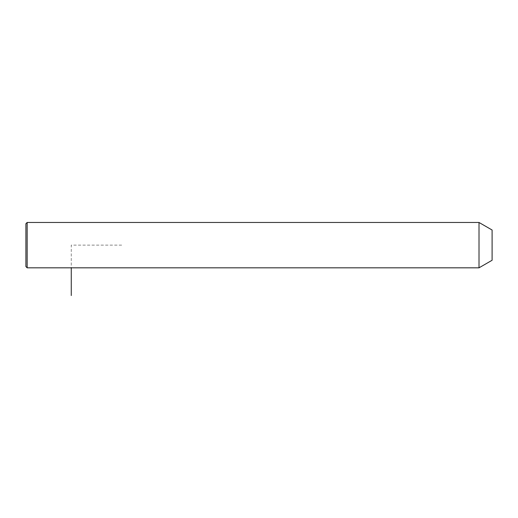 <?xml version="1.0" encoding="UTF-8"?>
<svg xmlns="http://www.w3.org/2000/svg" width="518" height="518" viewBox="0 0 518 518"><rect width="100%" height="100%" fill="white"/><g stroke="black" fill="none" stroke-linecap="round" stroke-linejoin="round"><path stroke-width="0.39" stroke-dasharray="2.59 1.94" d="M479.008 222.462L479.008 267.819M492.1 230.018L492.1 260.263M27.163 222.462L27.163 267.819M25.9 223.718L25.9 266.563M121.659 245.137L71.257 245.137L71.257 267.819"/><path stroke-width="0.78" d="M479.008 267.819L479.008 222.462L27.163 222.462L27.163 267.819L479.008 267.819L492.1 260.263L492.1 230.018L479.008 222.462M27.163 267.819L25.9 266.563L25.9 223.718L27.163 222.462M71.257 267.819L71.257 295.538"/></g></svg>
